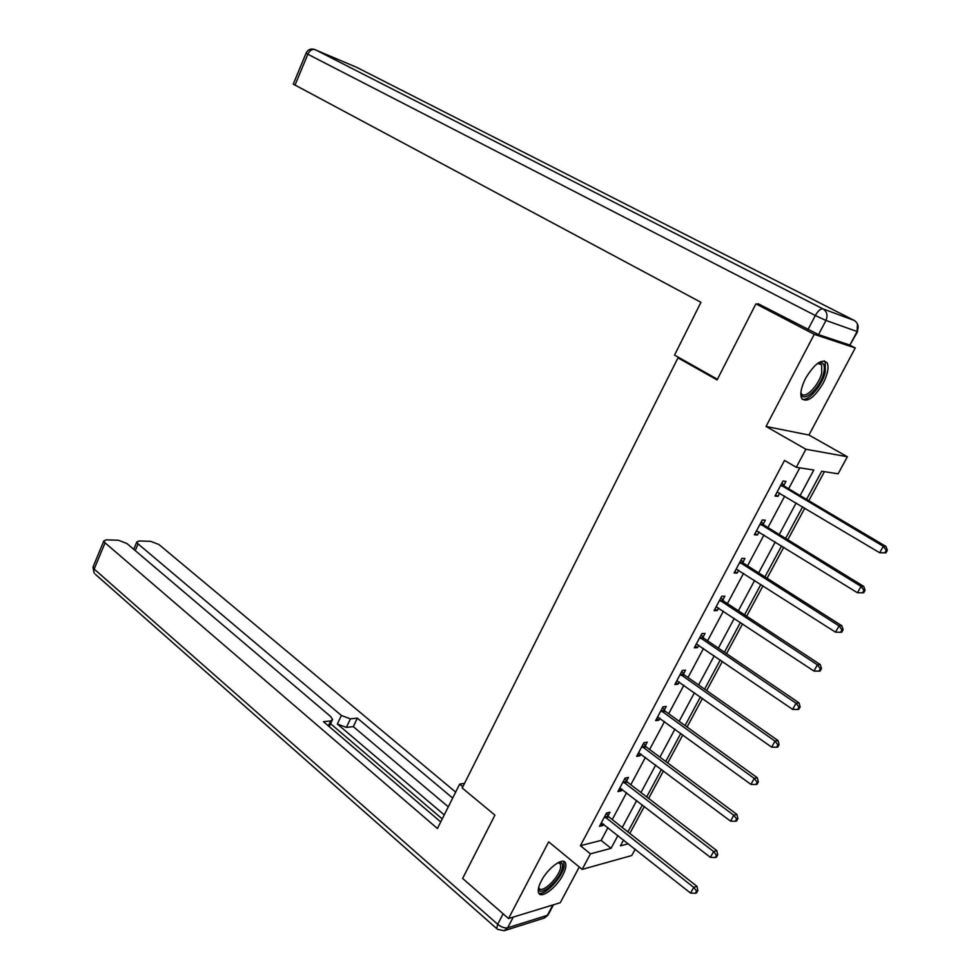<?xml version="1.0" encoding="UTF-8"?>
<svg xmlns="http://www.w3.org/2000/svg" width="980" height="980" viewBox="0 0 980 980"><rect width="100%" height="100%" fill="white"/><g stroke="black" fill="none" stroke-linecap="round" stroke-linejoin="round"><path stroke-width="1.47" d="M562.839 875.005C565.582 869.701 566.477 865.732 565.521 863.123C563.463 856.532 547.845 867.937 541.254 881.032C538.559 886.3 537.677 890.22 538.608 892.78C540.788 899.444 556.334 887.892 562.839 875.005M823.212 383.143C827.794 374.041 829.092 367.255 827.12 362.796C821.804 358.362 814.625 363.555 805.585 378.341C801.077 387.418 799.79 394.144 801.726 398.517C807.079 402.952 814.245 397.831 823.212 383.143M629.503 833.172L639.573 841.11M635.199 849.182L631.769 855.528L582.169 869.383L590.45 853.837L611.055 848.349L617.939 835.499M680.769 358.582L677.976 357.872L462.205 787.994L494.937 815.139L462.621 878.435L508.534 918.53L560.291 902.702L579.266 866.994M849.366 344.911L855.246 347.961L814.245 334.339L766.042 426.459L805.891 449.244L847.345 456.741L838.12 473.805L821.706 471.245L806.577 499.408M766.042 426.459L808.953 435.034L855.246 347.961M808.953 435.034L847.345 456.741M630.03 833.037L644.35 806.418M648.65 798.431L663.46 770.893M667.723 762.967L682.84 734.878M687.066 727.013L702.476 698.373M706.666 690.582L722.383 661.365M726.535 653.648L742.571 623.844M746.674 616.212L763.028 585.795M767.095 578.249L783.78 547.22M787.798 539.76L804.825 508.093M808.794 500.719L824.425 471.674M677.976 357.872L717.091 379.934L755.923 303.849L763.138 306.348M755.923 303.849L814.245 334.339M800.109 495.574L813.804 470.02L796.287 467.288L784.514 460.441L580.417 845.691L601.144 840.411L607.98 827.598M612.255 819.574L626.575 792.71M630.814 784.76L645.416 757.369M649.617 749.492L664.514 721.55M668.679 713.734L683.869 685.253M687.997 677.511L703.493 648.454M707.572 640.785L723.375 611.14M727.43 603.558L743.538 573.325M747.544 565.827L763.984 534.982M767.94 527.559L784.723 496.101M788.63 488.763L799.79 467.84M783.792 485.468L785.948 481.413L782.971 481.009L774.984 496.052L777.973 496.395L779.725 493.112M763.175 524.202L765.307 520.209L762.281 519.951L754.392 534.786L757.442 534.994L759.059 531.932M742.852 562.41L744.947 558.477L741.872 558.355L734.094 572.994L737.193 573.055L738.7 570.225M722.799 600.103L724.869 596.207L721.745 596.232L714.077 610.663L717.225 610.589L718.61 607.992M703.028 637.27L705.061 633.435L701.888 633.595L694.318 647.829L697.515 647.621L698.789 645.232M683.513 673.946L685.522 670.161L682.301 670.455L674.84 684.493L678.087 684.163L679.238 681.982M664.269 710.133L666.253 706.396L662.97 706.813L655.608 720.668L658.903 720.202L659.957 718.242M645.269 745.841L647.229 742.154L643.909 742.693L636.645 756.364L639.977 755.776L640.92 754.012M626.526 781.072L628.462 777.434L625.093 778.096L617.927 791.583L621.308 790.885L622.141 789.304M608.029 815.838L609.94 812.249L606.534 813.033L599.454 826.348L602.884 825.515L603.619 824.131M582.169 869.383L548.665 841.857L508.534 918.53M580.417 845.691L590.45 853.837M796.287 467.288L805.891 449.244M623.562 839.958L620.389 845.875L628.352 843.755M802.62 506.77L785.617 538.412M781.611 545.872L764.939 576.877M760.884 584.423L744.555 614.815M740.451 622.447L724.441 652.239M720.3 659.944L704.608 689.148M700.431 696.927L685.045 725.555M680.818 733.408L665.739 761.485M661.476 769.398L646.69 796.924M642.39 804.911L627.886 831.898M622.251 827.463L636.694 800.513M640.969 792.538L655.694 765.062M659.932 757.16L674.938 729.132M679.14 721.292L694.465 692.713M698.617 684.947L714.249 655.792M718.365 648.111L734.302 618.368M738.381 610.76L754.637 580.417M758.667 572.896L775.254 541.94M779.247 534.504L796.164 502.924M601.144 840.411L611.055 848.349M775.56 494.961L777.973 496.395M755.066 533.524L757.442 534.994M734.853 571.548L737.193 573.055M714.922 609.07L717.225 610.589M695.249 646.077L697.515 647.621M675.857 682.582L678.087 684.163M656.71 718.61L658.903 720.202M637.821 754.159L639.977 755.776M619.176 789.231L621.308 790.885M600.777 823.849L602.884 825.515M885.92 552.867L887.353 550.282L886.275 550.221L884.842 552.806L885.92 552.867L879.697 552.757L777.128 491.997M884.842 552.806L879.697 552.757L883.286 546.301L885.994 546.46L784.808 486.497L781.93 482.969M780.815 485.076L883.286 546.301L886.275 550.221M887.353 550.282L885.994 546.46M817.749 363.262L817.81 363.237C823.482 361.314 825.442 364.597 823.69 373.098C820.138 388.84 801.628 404.813 800.88 392.588M800.893 392.429L801.285 393.36C804.445 400.134 818.851 385.679 821.73 372.976L821.62 364.781L817.626 363.36M802.228 399.24C808.427 401.604 822.22 385.336 825.307 372.118L825.185 361.926L824.327 360.861M558.588 862.388L558.649 862.376C561.712 861.935 562.973 863.625 562.422 867.447C560.842 879.918 538.216 899.346 538.62 887.709M538.718 887.292L538.878 887.782C541.132 894.875 559.36 877.639 560.621 867.349L560.438 864.054L558.233 862.572M538.718 893.013C544.574 896.382 562.753 877.027 564.149 866.075L563.635 861.42M717.433 379.26L674.534 355.079L700.957 302.318L293.253 84.109M818.533 334.621L849.893 345.083L857.096 331.51L825.956 320.448L818.533 334.621L757.981 303.653L757.589 304.425M857.586 331.669L849.893 345.083M464.557 783.302L459.645 784.147L437.435 828.517L105.068 542.846L94.178 569.062L497.681 924.275L503.144 913.813M462.817 786.769L459.645 784.147M444.246 814.895L337.341 724.024L341.383 715.473L138.07 543.888L135.24 550.601M341.383 715.473L350.424 718.867L346.369 727.405L337.341 724.024M452.674 798.063L357.345 718.144L350.424 718.867M455.663 792.11L158.968 544.549L150.761 541.352L139.074 540.96L136.808 541.989L138.07 543.888M328.361 725.874L330.701 720.937L332.588 719.516L330.677 716.552L126.922 543.533L118.482 540.262L106.269 539.845L103.831 540.948L105.068 542.846M330.701 720.937L323.461 721.684L440.718 821.938M442.237 818.925L330.603 723.718M448.289 806.834L353.315 726.633L346.369 727.405M353.315 726.633L357.345 718.144M760.149 523.957L861.004 586.395L857.463 592.765L756.523 530.793M761.35 521.703L764.18 525.255L863.772 586.408L861.004 586.395L863.98 590.279L862.559 592.827L863.662 592.827L865.083 590.279L863.98 590.279M865.083 590.279L863.772 586.408M857.463 592.765L862.559 592.827M739.765 562.312L839.039 625.914L835.548 632.186L736.188 569.049M741.052 559.899L743.845 563.463L841.869 625.767L839.039 625.914L841.992 629.76L840.595 632.272L841.734 632.21L843.131 629.699L841.992 629.76M843.131 629.699L841.869 625.767M835.548 632.186L840.595 632.272M719.663 600.14L817.381 664.857L813.939 671.055L716.135 606.779M721.035 597.567L723.779 601.169L820.285 664.575L817.381 664.857L820.321 668.679L818.949 671.153L820.101 671.03L821.485 668.556L820.321 668.679M821.485 668.556L820.285 664.575M813.939 671.055L818.949 671.153M699.842 637.441L796.042 703.26L792.649 709.373L696.351 643.995M701.288 634.734L703.983 638.348L798.994 702.844L796.042 703.26L798.97 707.045L797.61 709.483L798.786 709.3L800.145 706.874L798.97 707.045M800.145 706.874L798.994 702.844M792.649 709.373L797.61 709.483M680.279 674.252L774.996 741.125L771.652 747.14L676.849 680.72M681.798 671.386L684.457 675.036L778.01 740.562L774.996 741.125L777.912 744.874L776.564 747.274L777.777 747.042L779.112 744.641L777.912 744.874M779.112 744.641L778.01 740.562M771.652 747.14L776.564 747.274M660.986 710.561L754.245 778.451L750.95 784.392L657.592 716.944M662.578 707.56L665.2 711.223L757.32 777.753L754.245 778.451L757.136 782.175L755.825 784.539L757.05 784.257L758.361 781.881L757.136 782.175M758.361 781.881L757.32 777.753M750.95 784.392L755.825 784.539M641.949 746.393L733.787 815.274L730.529 821.117L638.605 752.689M643.615 743.257L646.188 746.932L736.911 814.441L733.787 815.274L736.666 818.949L735.355 821.289L736.605 820.946L737.916 818.606L736.666 818.949M737.916 818.606L736.911 814.441M730.529 821.117L735.355 821.289M623.158 781.746L713.611 851.571L710.402 857.353L619.862 787.957M624.897 778.475L627.433 782.175L716.784 850.616L713.611 851.571L716.466 855.221L715.18 857.537L716.454 857.145L717.74 854.83L716.466 855.221M717.74 854.83L716.784 850.616M710.402 857.353L715.18 857.537M604.623 816.622L693.705 887.39L690.545 893.074L601.365 822.759M606.424 813.241L608.923 816.952L696.927 886.312L693.705 887.39L696.547 891.004L695.286 893.282L696.572 892.841L697.833 890.563L696.547 891.004M697.833 890.563L696.927 886.312M690.545 893.074L695.286 893.282M781.072 485.431L784.049 485.81M781.832 486.117L784.808 486.497M807.912 329.733L815.323 315.523L307.83 54.231C309.766 50.384 312.191 48.841 315.131 49.625L822.931 308.872L854.144 320.411L356.696 67.338L314.029 49.282C310.354 48.498 307.696 49.809 306.066 53.226L307.83 54.231L294.956 85.272M306.091 53.165L293.216 84.207M356.255 67.142L357.075 67.534M815.323 315.523L825.956 320.448C828.027 315.425 827.022 311.567 822.931 308.872C820.579 308.578 818.043 310.795 815.323 315.523M854.474 320.582L854.144 320.411C858.113 323.008 859.105 326.707 857.096 331.51L857.451 323.902M513.275 917.072L507.652 927.803L547.379 915.32L552.879 904.969M103.831 540.948L92.978 567.126L94.178 573.251L93.222 566.55M497.473 929.297L504.137 930.731L507.652 927.803C504.651 928.342 501.331 927.166 497.681 924.275L496.725 928.611L95.317 574.268M553.492 904.773L548.714 913.777L543.949 918.162L504.651 930.571M760.407 524.312L763.432 524.557M761.154 525.01L764.18 525.255M740.023 562.667L743.097 562.765M740.758 563.378L743.845 563.463M719.92 600.495L723.044 600.458M720.643 601.206L723.779 601.169M700.088 637.796L703.273 637.625M700.798 638.519L703.983 638.348M680.524 674.608L683.758 674.301M681.223 675.342L684.457 675.036M661.218 710.917L664.501 710.488M661.917 711.652L665.2 711.223M642.182 746.748L645.502 746.197M642.868 747.495L646.188 746.932M623.39 782.101L626.759 781.428M624.064 782.848L627.433 782.175M604.844 816.989L608.249 816.205M605.505 817.749L608.923 816.952M818.655 363.2L821.62 364.781M558.723 862.633L560.438 864.054M544.672 917.917L548.151 914.916M332.171 720.386L329.231 726.621M136.808 541.989L133.721 549.315"/></g></svg>
